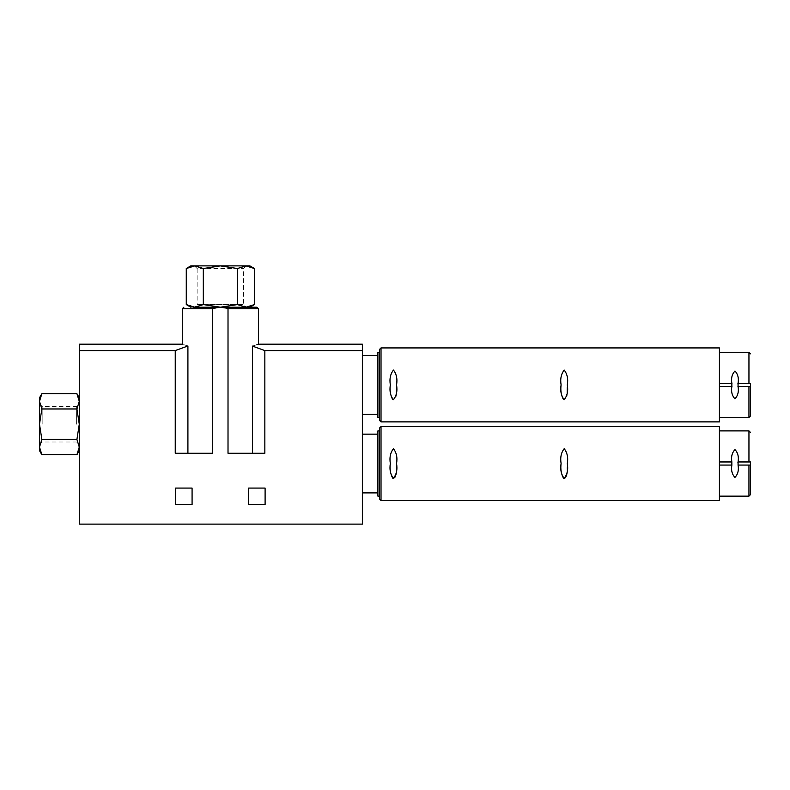 <?xml version="1.0" encoding="UTF-8"?>
<svg xmlns="http://www.w3.org/2000/svg" width="790" height="790" viewBox="0 0 790 790"><rect width="100%" height="100%" fill="white"/><g stroke="black" fill="none" stroke-linecap="round" stroke-linejoin="round"><path stroke-width="0.59" stroke-dasharray="3.95 2.96" d="M79.276 401.34L79.276 397.795L79.276 401.34L76.916 408.963L79.276 424.21L79.276 447.091L79.276 401.34L79.276 424.21L76.916 439.457L79.276 447.091L76.916 454.714M79.276 447.091L79.276 450.626L79.276 447.091M203.316 268.521L194.794 265.884L246.243 265.884L194.468 265.884L245.927 265.884L237.405 268.521L220.361 265.884L203.316 268.521L203.316 304.575L194.794 307.211L190.834 307.211L249.877 307.211M203.316 304.575L220.361 307.211L237.405 304.575L245.927 307.211L254.449 304.575M719.423 500.505L719.423 426.541M564.208 448.681C567.269 452.621 568.296 457.568 567.309 463.523L567.299 467.739M393.45 448.681C396.511 452.621 397.548 457.568 396.55 463.523L396.541 467.739M394.664 477.782L392.689 478.138M565.423 477.782L563.448 478.138M719.423 421.88L719.423 347.926M564.208 370.066C567.269 374.006 568.296 378.943 567.309 384.898L567.309 387.278M393.45 370.066C396.511 374.006 397.548 378.943 396.55 384.898L396.55 387.278M396.432 392.818C396.778 396.521 395.533 398.753 392.689 399.523M567.19 392.818C567.536 396.521 566.292 398.753 563.448 399.523M750.5 494.599L750.5 463.523L750.5 465.073L738.067 465.073C738.927 470.198 737.899 474.316 734.976 477.417C732.024 474.336 730.987 470.218 731.856 465.073L719.423 465.073L719.423 496.15L719.423 465.073L731.856 465.073M738.067 386.458L737.653 383.348L750.5 383.348L750.5 386.458L738.067 386.458C738.927 391.583 737.899 395.701 734.976 398.802C732.024 395.711 730.987 391.593 731.856 386.458L719.423 386.458L719.423 417.525L719.423 386.458L731.856 386.458M719.423 383.348L732.271 383.348L719.423 383.348L719.423 352.271L719.423 383.348L732.271 383.348L732.271 386.458L719.423 386.458L719.423 383.348L719.423 386.458M737.653 386.458L750.5 386.458L737.653 386.458M719.423 461.962L732.271 461.962L719.423 461.962L719.423 430.896L719.423 461.962L732.271 461.962L732.271 465.073L719.423 465.073L719.423 461.962L719.423 465.073M731.856 461.962C730.997 456.837 732.024 452.729 734.947 449.629C737.899 452.709 738.936 456.827 738.067 461.962L750.5 461.962L737.653 461.962L737.653 465.073L750.5 465.073L738.067 465.073M738.067 461.962L750.5 461.962M738.067 383.348L750.5 383.348L738.067 383.348C738.936 378.203 737.899 374.085 734.947 371.004C732.024 374.104 730.997 378.222 731.856 383.348M750.5 463.523L750.5 462.743M750.5 415.975L750.5 384.128M175.607 488.072L175.607 504.543L192.079 504.543L192.079 488.072L175.607 488.072M248.633 488.072L248.633 504.543L265.104 504.543L265.104 488.072L248.633 488.072M212.708 453.263L175.242 453.263L175.242 350.592L79.276 350.592L79.276 524.116L362.373 524.116L362.373 350.592L264.848 350.592L264.848 453.263L228.014 453.263L252.435 453.263L228.014 453.263L228.014 308.762L220.361 307.419L212.708 308.762L182.292 308.762M362.373 350.592L362.373 344.193M256.888 344.707L252.435 346.089L264.848 350.592M175.242 350.592L187.911 345.981C180.466 343.64 180.466 343.64 187.911 345.981L187.911 453.263L175.242 453.263L187.911 453.263M252.435 346.089L252.435 453.263L264.848 453.263L252.435 453.263M194.468 265.884L197.125 268.541L243.587 268.541L197.125 268.541L197.125 304.555L243.587 304.555L197.125 304.555L194.468 307.211L256.869 307.211M79.276 350.592L79.276 344.193M362.373 463.523L362.373 434.154L362.373 463.523M362.373 384.898L362.373 355.53L362.373 384.898M377.906 496.15L377.906 430.896M377.906 417.525L377.906 352.271M379.467 498.944L379.467 430.896M379.467 417.525L379.467 352.271M190.834 265.884L194.794 265.884L186.272 268.521M237.405 268.521L237.405 304.575M245.927 265.884L249.877 265.884M39.5 450.626L39.5 447.091L41.86 439.457L39.5 424.21L41.86 408.963L39.5 401.34L41.86 393.706M41.86 408.963L76.916 408.963M41.86 439.457L76.916 439.457M79.276 424.21L79.276 403.769L79.276 424.21M76.62 424.21L76.62 406.425L76.62 424.21M42.156 424.21L42.156 406.425L42.156 424.21M39.5 447.091L39.5 397.795M381.017 500.505L381.017 426.541M381.017 421.88L381.017 347.926M748.95 496.15L748.95 465.073M748.95 417.525L748.95 386.458M748.95 461.962L748.95 430.896M748.95 383.348L748.95 352.271M228.014 308.762L258.429 308.762M246.243 265.884L243.587 268.541L243.587 304.555L246.243 307.211M39.5 444.651L42.156 441.995L76.62 441.995L79.276 444.651M39.5 403.769L42.156 406.425L76.62 406.425L79.276 403.769"/><path stroke-width="1.19" d="M39.5 447.091L39.5 397.795L41.86 393.706L39.5 401.34L41.86 408.963L39.5 424.21L41.86 439.457L39.5 447.091L39.5 450.626L41.86 454.714L39.5 447.091L41.86 454.714L76.916 454.714L79.276 447.091L76.916 439.457L79.276 424.21L76.916 408.963L79.276 401.34L76.916 393.706L79.276 401.34M247.151 265.944L254.449 268.521L249.877 265.884L190.834 265.884L186.272 268.521L194.794 265.884L203.316 268.521L220.361 265.884L237.405 268.521L245.927 265.884L254.449 268.521L254.449 304.575L249.877 307.211L194.794 307.211L186.272 304.575L193.56 307.152M254.449 304.575L245.927 307.211L237.405 304.575L220.361 307.211L203.316 304.575L194.794 307.211M381.017 500.505L381.017 426.541L719.423 426.541L719.423 500.505L381.017 500.505L379.467 498.944L379.467 428.091L379.467 430.896L377.906 430.896L377.906 496.15L379.467 496.15M563.448 478.138C561.157 473.842 560.367 468.964 561.098 463.523C560.11 457.548 561.147 452.601 564.208 448.681C561.147 452.621 560.11 457.558 561.098 463.483C560.13 469.418 561.147 474.375 564.149 478.355C567.26 474.464 568.316 469.537 567.309 463.552C568.306 457.608 567.269 452.65 564.208 448.681M392.689 478.138C390.398 473.842 389.608 468.964 390.339 463.523C389.351 457.548 390.388 452.601 393.45 448.681C390.388 452.621 389.351 457.558 390.339 463.483C389.371 469.418 390.388 474.375 393.39 478.355C396.501 474.464 397.558 469.537 396.55 463.552C397.548 457.608 396.511 452.65 393.45 448.681M396.541 467.739C396.876 471.393 396.254 474.741 394.664 477.782M567.299 467.739C567.635 471.393 567.013 474.741 565.423 477.782M381.017 421.88L381.017 347.926L719.423 347.926L719.423 421.88L381.017 421.88L379.467 420.329L379.467 417.525L377.906 417.525L377.906 352.271L379.467 352.271L379.467 349.476L379.467 420.329M563.448 399.523C561.157 395.217 560.367 390.349 561.098 384.898C560.11 378.924 561.147 373.976 564.208 370.066C561.147 373.996 560.11 378.933 561.098 384.858C560.13 390.803 561.147 395.76 564.149 399.74C567.26 395.849 568.316 390.912 567.309 384.937C568.306 378.983 567.269 374.026 564.208 370.066M392.689 399.523C390.398 395.217 389.608 390.349 390.339 384.898C389.351 378.924 390.388 373.976 393.45 370.066C390.388 373.996 389.351 378.933 390.339 384.858C389.371 390.803 390.388 395.76 393.39 399.74C396.501 395.849 397.558 390.912 396.55 384.937C397.548 378.983 396.511 374.026 393.45 370.066M396.55 387.278L396.432 392.818M567.309 387.278L567.19 392.818M719.423 465.073L731.856 465.073C730.997 470.198 732.024 474.316 734.947 477.417C737.899 474.336 738.936 470.218 738.067 465.073L750.5 465.073L750.5 461.962L750.5 494.599L748.95 496.15L748.95 465.073M719.423 386.458L731.856 386.458C730.997 391.583 732.024 395.701 734.947 398.802C737.899 395.711 738.936 391.593 738.067 386.458L750.5 386.458L750.5 383.348L738.067 383.348C738.927 378.222 737.899 374.104 734.976 371.004C732.024 374.085 730.987 378.203 731.856 383.348L719.423 383.348M750.5 461.962L738.067 461.962C738.927 456.837 737.899 452.729 734.976 449.629C732.024 452.709 730.987 456.827 731.856 461.962L719.423 461.962M731.856 386.458L731.856 383.348M738.067 383.348L738.067 386.458M731.856 465.073L731.856 461.962M738.067 461.962L738.067 465.073M750.5 462.743L750.5 463.523M750.5 384.128L750.5 415.975L748.95 417.525L748.95 386.458M175.607 488.072L175.607 504.543L192.079 504.543L192.079 488.072L175.607 488.072M248.633 488.072L248.633 504.543L265.104 504.543L265.104 488.072L248.633 488.072M228.014 308.762L258.429 308.762L258.429 344.193L362.373 344.193L362.373 524.116L79.276 524.116L79.276 350.592L175.242 350.592L175.242 453.263L212.708 453.263L212.708 308.762C217.793 306.757 222.899 306.757 228.014 308.762L228.014 453.263L264.848 453.263L264.848 350.592L252.435 346.089C260.384 343.601 260.384 343.601 252.435 346.089L252.435 453.263M362.373 350.592L264.848 350.592M79.276 350.592L79.276 344.193L182.292 344.193L182.292 308.762L212.708 308.762L212.708 453.263M258.429 344.193L256.888 344.707M175.242 350.592L187.911 345.981C180.466 343.64 180.466 343.64 187.911 345.981L187.911 453.263M258.429 308.762L256.869 307.211L194.468 307.211M186.272 268.521L186.272 304.575L190.834 307.211M237.405 268.521L237.405 304.575M203.316 268.521L203.316 304.575M41.86 439.457L76.916 439.457M41.86 408.963L76.916 408.963M41.86 393.706L76.916 393.706L79.276 397.795M719.423 430.896L748.95 430.896L748.95 461.962M719.423 352.271L748.95 352.271L748.95 383.348M79.276 450.626L76.916 454.714M719.423 496.15L748.95 496.15M719.423 417.525L748.95 417.525M748.95 430.896L750.5 432.446M748.95 352.271L750.5 353.821M182.292 308.762L183.843 307.211M362.373 492.891L377.906 492.891M362.373 434.154L377.906 434.154M362.373 414.266L377.906 414.266M362.373 355.53L377.906 355.53M381.017 426.541L379.467 428.091M381.017 347.926L379.467 349.476"/></g></svg>
